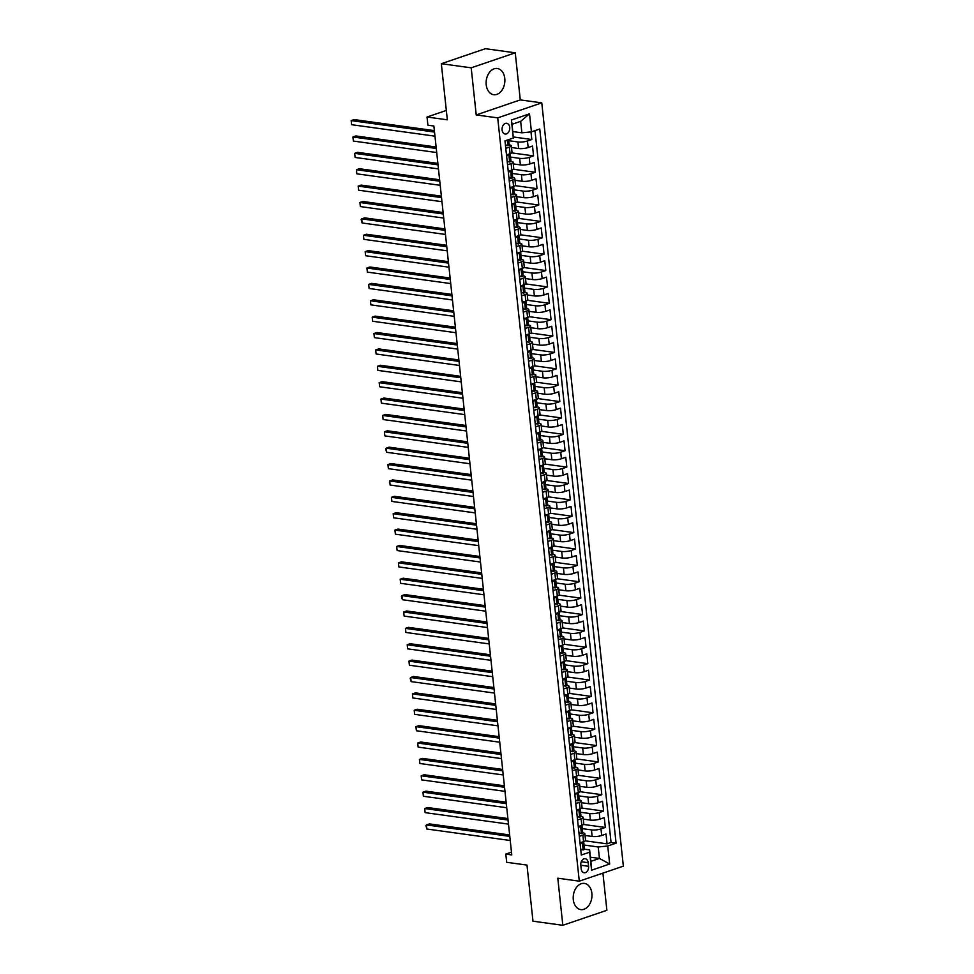 <?xml version="1.0" encoding="UTF-8"?>
<svg xmlns="http://www.w3.org/2000/svg" width="974" height="974" viewBox="0 0 974 974"><rect width="100%" height="100%" fill="white"/><g stroke="black" fill="none" stroke-linecap="round" stroke-linejoin="round"><path stroke-width="1.46" d="M486.209 84.775A13.222 9.302 97.8 0 0 493.696 94.709A13.222 9.302 97.8 0 0 504.788 78.444A13.222 9.302 97.8 0 0 497.3 68.509A13.222 9.302 97.8 0 0 486.209 84.775M573.296 899.659A13.222 9.302 97.8 0 0 580.784 909.606A13.222 9.302 97.8 0 0 591.875 893.341A13.222 9.302 97.8 0 0 584.388 883.406A13.222 9.302 97.8 0 0 573.296 899.659M502.097 129.968A5.43 3.811 97.8 0 0 505.165 134.035A5.43 3.811 97.8 0 0 509.719 127.363A5.43 3.811 97.8 0 0 506.65 123.296A5.43 3.811 97.8 0 0 502.097 129.968M515.246 52.815L485.393 48.7L441.332 63.712L471.197 67.827L476.225 114.92L497.714 117.878L541.775 102.867L520.286 99.908L515.246 52.815L471.197 67.827M497.714 117.878L579.287 881.166L623.348 866.154L541.775 102.867M579.287 881.166L557.798 878.207L562.826 925.3L606.887 910.288L602.918 873.118M562.826 925.3L532.973 921.185L526.983 865.082L506.675 862.294L505.798 854.101L511.776 854.929L433.88 126.023L427.903 125.208L427.038 117.014L447.334 119.814L441.332 63.712M585.033 835.473L592.143 836.459A6.781 1.607 -6.1 0 0 601.676 835.497L606.023 834.012L607.07 843.837L585.24 840.83M581.393 828.521L591.437 829.909A6.781 1.607 -6.1 0 0 600.982 828.935L605.329 827.462L583.487 824.454M605.329 827.462L604.27 817.636L599.923 819.11A6.781 1.607 -6.1 0 1 590.39 820.071L583.28 819.097M581.527 802.722L588.637 803.696A6.781 1.607 -6.1 0 0 598.182 802.734L602.529 801.249L603.576 811.074L581.746 808.067M579.786 786.335L586.884 787.321A6.781 1.607 -6.1 0 0 596.429 786.347L600.775 784.874L601.822 794.699L579.993 791.692M578.032 769.959L585.143 770.933A6.781 1.607 -6.1 0 0 594.676 769.971L599.022 768.486L600.069 778.323L578.239 775.316M576.279 753.584L583.389 754.558A6.781 1.607 -6.1 0 0 592.923 753.596L597.269 752.111L598.328 761.936L576.486 758.929M574.526 737.196L581.636 738.182A6.781 1.607 -6.1 0 0 591.181 737.208L595.528 735.735L596.575 745.56L574.745 742.553M572.785 720.821L579.883 721.795A6.781 1.607 -6.1 0 0 589.428 720.833L593.775 719.348L594.822 729.185L572.992 726.178M571.032 704.446L578.13 705.419A6.781 1.607 -6.1 0 0 587.675 704.458L592.022 702.972L593.069 712.798L571.239 709.79M569.279 688.058L576.389 689.044A6.781 1.607 -6.1 0 0 585.922 688.07L590.268 686.597L591.315 696.422L569.486 693.415M567.525 671.683L574.636 672.657A6.781 1.607 -6.1 0 0 584.169 671.695L588.515 670.209L589.574 680.047L567.732 677.04M565.772 655.295L572.882 656.281A6.781 1.607 -6.1 0 0 582.428 655.319L586.774 653.834L587.821 663.659L565.991 660.652M564.031 638.92L571.129 639.906A6.781 1.607 -6.1 0 0 580.674 638.932L585.021 637.459L586.068 647.284L564.238 644.277M562.278 622.544L569.388 623.518A6.781 1.607 -6.1 0 0 578.921 622.556L583.268 621.071L584.315 630.896L562.485 627.901M560.525 606.157L567.635 607.143A6.781 1.607 -6.1 0 0 577.168 606.181L581.515 604.696L582.574 614.521L560.732 611.514M558.772 589.781L565.882 590.755A6.781 1.607 -6.1 0 0 575.427 589.794L579.774 588.32L580.821 598.146L558.991 595.138M557.031 573.406L564.129 574.38A6.781 1.607 -6.1 0 0 573.674 573.418L578.02 571.933L579.067 581.758L557.238 578.751M555.277 557.018L562.375 558.005A6.781 1.607 -6.1 0 0 571.921 557.031L576.267 555.557L577.314 565.383L555.484 562.375M553.524 540.643L560.634 541.617A6.781 1.607 -6.1 0 0 570.167 540.655L574.514 539.17L575.561 549.007L553.731 546M551.771 524.268L558.881 525.242A6.781 1.607 -6.1 0 0 568.414 524.28L572.761 522.794L573.82 532.62L551.978 529.613M550.018 507.88L557.128 508.866A6.781 1.607 -6.1 0 0 566.673 507.892L571.02 506.419L572.067 516.244L550.237 513.237M548.277 491.505L555.375 492.479A6.781 1.607 -6.1 0 0 564.92 491.517L569.266 490.032L570.314 499.869L548.484 496.862M546.524 475.129L553.634 476.103A6.781 1.607 -6.1 0 0 563.167 475.142L567.513 473.656L568.56 483.481L546.731 480.474M544.77 458.742L551.881 459.728A6.781 1.607 -6.1 0 0 561.414 458.754L565.76 457.281L566.819 467.106L544.977 464.099M543.017 442.366L550.127 443.34A6.781 1.607 -6.1 0 0 559.673 442.379L564.019 440.893L565.066 450.731L543.236 447.723M541.276 425.991L548.374 426.965A6.781 1.607 -6.1 0 0 557.919 426.003L562.266 424.518L563.313 434.343L541.483 431.336M539.523 409.604L546.621 410.59A6.781 1.607 -6.1 0 0 556.166 409.616L560.513 408.143L561.56 417.968L539.73 414.961M537.77 393.228L544.88 394.202A6.781 1.607 -6.1 0 0 554.413 393.24L558.759 391.755L559.819 401.592L537.977 398.585M536.017 376.841L543.127 377.827A6.781 1.607 -6.1 0 0 552.66 376.865L557.006 375.38L558.065 385.205L536.224 382.198M534.263 360.465L541.374 361.439A6.781 1.607 -6.1 0 0 550.919 360.477L555.265 359.004L556.312 368.829L534.482 365.822M532.522 344.09L539.62 345.064A6.781 1.607 -6.1 0 0 549.166 344.102L553.512 342.617L554.559 352.442L532.729 349.435M530.769 327.702L537.879 328.688A6.781 1.607 -6.1 0 0 547.412 327.727L551.759 326.241L552.806 336.067L530.976 333.059M529.016 311.327L536.126 312.301A6.781 1.607 -6.1 0 0 545.659 311.339L550.006 309.866L551.065 319.691L529.223 316.684M527.263 294.952L534.373 295.926A6.781 1.607 -6.1 0 0 543.918 294.964L548.265 293.478L549.312 303.304L527.482 300.296M525.522 278.564L532.62 279.55A6.781 1.607 -6.1 0 0 542.165 278.576L546.511 277.103L547.558 286.928L525.729 283.921M523.769 262.189L530.867 263.163A6.781 1.607 -6.1 0 0 540.412 262.201L544.758 260.715L545.805 270.553L523.975 267.546M522.015 245.813L529.125 246.787A6.781 1.607 -6.1 0 0 538.659 245.825L543.005 244.34L544.064 254.165L522.222 251.158M520.262 229.426L527.372 230.412A6.781 1.607 -6.1 0 0 536.905 229.438L541.252 227.965L542.311 237.79L520.469 234.783M518.509 213.05L525.619 214.024A6.781 1.607 -6.1 0 0 535.164 213.062L539.511 211.577L540.558 221.415L518.728 218.407M516.768 196.675L523.866 197.649A6.781 1.607 -6.1 0 0 533.411 196.687L537.758 195.202L538.805 205.027L516.975 202.02M515.015 180.287L522.125 181.274A6.781 1.607 -6.1 0 0 531.658 180.3L536.004 178.826L537.051 188.652L515.222 185.644M513.261 163.912L520.372 164.886A6.781 1.607 -6.1 0 0 529.905 163.924L534.251 162.439L535.31 172.276L513.468 169.269M511.508 147.524L518.618 148.511A6.781 1.607 -6.1 0 0 528.164 147.549L532.51 146.063L533.557 155.889L511.727 152.881M505.786 148.377L509.353 147.159A6.781 1.607 173.9 0 0 511.326 145.783A6.781 1.607 173.9 0 0 509.341 144.882L509.183 144.858M507.539 164.752L511.107 163.535A6.781 1.607 173.9 0 0 513.079 162.159A6.781 1.607 173.9 0 0 511.094 161.258L510.936 161.234M509.292 181.127L512.86 179.922A6.781 1.607 173.9 0 0 514.832 178.534A6.781 1.607 173.9 0 0 512.848 177.633L512.689 177.621M511.046 197.515L514.613 196.298A6.781 1.607 173.9 0 0 516.573 194.922A6.781 1.607 173.9 0 0 514.601 194.021L514.442 193.996M512.799 213.89L516.366 212.673A6.781 1.607 173.9 0 0 518.326 211.297A6.781 1.607 173.9 0 0 516.342 210.396L516.196 210.372M514.54 230.278L518.107 229.06A6.781 1.607 173.9 0 0 520.079 227.685A6.781 1.607 173.9 0 0 518.095 226.772L517.937 226.759M516.293 246.653L519.86 245.436A6.781 1.607 173.9 0 0 521.833 244.06A6.781 1.607 173.9 0 0 519.848 243.159L519.69 243.135M518.046 263.029L521.614 261.811A6.781 1.607 173.9 0 0 523.574 260.435A6.781 1.607 173.9 0 0 521.601 259.534L521.443 259.51M519.799 279.416L523.367 278.199A6.781 1.607 173.9 0 0 525.327 276.823A6.781 1.607 173.9 0 0 523.355 275.91L523.196 275.898M521.54 295.792L525.108 294.574A6.781 1.607 173.9 0 0 527.08 293.198A6.781 1.607 173.9 0 0 525.096 292.297L524.937 292.273M523.294 312.167L526.861 310.962A6.781 1.607 173.9 0 0 528.833 309.574A6.781 1.607 173.9 0 0 526.849 308.673L526.691 308.648M525.047 328.555L528.614 327.337A6.781 1.607 173.9 0 0 530.587 325.961A6.781 1.607 173.9 0 0 528.602 325.06L528.444 325.036M526.8 344.93L530.367 343.712A6.781 1.607 173.9 0 0 532.328 342.337A6.781 1.607 173.9 0 0 530.355 341.436L530.197 341.411M528.553 361.305L532.121 360.1A6.781 1.607 173.9 0 0 534.081 358.712A6.781 1.607 173.9 0 0 532.096 357.811L531.95 357.787M530.294 377.693L533.862 376.475A6.781 1.607 173.9 0 0 535.834 375.1A6.781 1.607 173.9 0 0 533.849 374.199L533.691 374.174M532.048 394.068L535.615 392.851A6.781 1.607 173.9 0 0 537.587 391.475A6.781 1.607 173.9 0 0 535.603 390.574L535.444 390.55M533.801 410.444L537.368 409.238A6.781 1.607 173.9 0 0 539.328 407.85A6.781 1.607 173.9 0 0 537.356 406.949L537.198 406.937M535.554 426.831L539.121 425.614A6.781 1.607 173.9 0 0 541.081 424.238A6.781 1.607 173.9 0 0 539.109 423.337L538.951 423.313M537.295 443.207L540.862 441.989A6.781 1.607 173.9 0 0 542.835 440.613A6.781 1.607 173.9 0 0 540.85 439.712L540.692 439.688M539.048 459.594L542.615 458.377A6.781 1.607 173.9 0 0 544.588 456.989A6.781 1.607 173.9 0 0 542.603 456.088L542.445 456.076M540.801 475.969L544.369 474.752A6.781 1.607 173.9 0 0 546.341 473.376A6.781 1.607 173.9 0 0 544.356 472.475L544.198 472.451M542.555 492.345L546.122 491.127A6.781 1.607 173.9 0 0 548.082 489.752A6.781 1.607 173.9 0 0 546.11 488.851L545.951 488.826M544.308 508.732L547.875 507.515A6.781 1.607 173.9 0 0 549.835 506.139A6.781 1.607 173.9 0 0 547.851 505.226L547.705 505.214M546.049 525.108L549.616 523.89A6.781 1.607 173.9 0 0 551.588 522.514A6.781 1.607 173.9 0 0 549.604 521.614L549.446 521.589M547.802 541.483L551.369 540.266A6.781 1.607 173.9 0 0 553.342 538.89A6.781 1.607 173.9 0 0 551.357 537.989L551.199 537.965M549.555 557.871L553.122 556.653A6.781 1.607 173.9 0 0 555.083 555.277A6.781 1.607 173.9 0 0 553.11 554.376L552.952 554.352M551.308 574.246L554.876 573.029A6.781 1.607 173.9 0 0 556.836 571.653A6.781 1.607 173.9 0 0 554.863 570.752L554.705 570.727M553.049 590.621L556.617 589.416A6.781 1.607 173.9 0 0 558.589 588.028A6.781 1.607 173.9 0 0 556.604 587.127L556.446 587.103M554.803 607.009L558.37 605.791A6.781 1.607 173.9 0 0 560.342 604.416A6.781 1.607 173.9 0 0 558.358 603.515L558.199 603.49M556.556 623.384L560.123 622.167A6.781 1.607 173.9 0 0 562.095 620.791A6.781 1.607 173.9 0 0 560.111 619.89L559.953 619.866M558.309 639.76L561.876 638.554A6.781 1.607 173.9 0 0 563.836 637.166A6.781 1.607 173.9 0 0 561.864 636.266L561.706 636.253M560.062 656.147L563.629 654.93A6.781 1.607 173.9 0 0 565.59 653.554A6.781 1.607 173.9 0 0 563.605 652.653L563.459 652.629M561.803 672.523L565.37 671.305A6.781 1.607 173.9 0 0 567.343 669.929A6.781 1.607 173.9 0 0 565.358 669.028L565.2 669.004M563.556 688.91L567.124 687.693A6.781 1.607 173.9 0 0 569.096 686.305A6.781 1.607 173.9 0 0 567.111 685.404L566.953 685.392M565.31 705.286L568.877 704.068A6.781 1.607 173.9 0 0 570.837 702.692A6.781 1.607 173.9 0 0 568.865 701.791L568.706 701.767M567.063 721.661L570.63 720.443A6.781 1.607 173.9 0 0 572.59 719.068A6.781 1.607 173.9 0 0 570.618 718.167L570.46 718.142M568.804 738.049L572.371 736.831A6.781 1.607 173.9 0 0 574.343 735.455A6.781 1.607 173.9 0 0 572.359 734.542L572.201 734.53M570.557 754.424L574.124 753.206A6.781 1.607 173.9 0 0 576.097 751.831A6.781 1.607 173.9 0 0 574.112 750.93L573.954 750.905M572.31 770.799L575.878 769.582A6.781 1.607 173.9 0 0 577.85 768.206A6.781 1.607 173.9 0 0 575.865 767.305L575.707 767.281M574.063 787.187L577.631 785.969A6.781 1.607 173.9 0 0 579.591 784.594A6.781 1.607 173.9 0 0 577.619 783.693L577.46 783.668M575.817 803.562L579.384 802.345A6.781 1.607 173.9 0 0 581.344 800.969A6.781 1.607 173.9 0 0 579.36 800.068L579.213 800.044M577.558 819.938L581.125 818.732A6.781 1.607 173.9 0 0 583.097 817.344A6.781 1.607 173.9 0 0 581.113 816.443L580.954 816.419M588.564 866.3L588.174 862.696A5.26 3.701 97.8 0 0 585.204 858.739A5.26 3.701 97.8 0 0 580.796 865.204L581.174 868.808A5.26 3.701 97.8 0 0 584.157 872.765A5.26 3.701 97.8 0 0 588.564 866.3L580.796 865.229M512.86 131.575L521.881 132.817L520.664 121.348L512.081 124.27L513.322 138.016L504.982 140.865L581.308 855.014L589.647 852.177L589.635 849.9L584.461 849.182M513.322 138.016L511.399 120.009L529.503 113.836L531.427 131.855L539.754 129.018L616.079 843.167L607.739 846.004L609.675 864.023L591.571 870.196L589.647 852.177M507.868 140.573L517.924 141.96L518.618 148.511M509.621 156.948L519.666 158.336L520.372 164.886M511.374 173.335L521.419 174.711L522.125 181.274M513.115 189.711L523.172 191.099L523.866 197.649M514.869 206.086L524.925 207.474L525.619 214.024M516.622 222.474L526.666 223.85L527.372 230.412M518.375 238.849L528.419 240.237L529.125 246.787M520.116 255.237L530.173 256.612L530.867 263.163M521.869 271.612L531.926 273L532.62 279.55M523.622 287.987L533.679 289.375L534.373 295.926M525.376 304.375L535.42 305.751L536.126 312.301M527.129 320.75L537.173 322.138L537.879 328.688M528.87 337.126L538.926 338.514L539.62 345.064M530.623 353.513L540.68 354.889L541.374 361.439M532.376 369.889L542.421 371.277L543.127 377.827M534.129 386.264L544.174 387.652L544.88 394.202M535.87 402.652L545.927 404.027L546.621 410.59M537.624 419.027L547.68 420.415L548.374 426.965M539.377 435.402L549.433 436.79L550.127 443.34M541.13 451.79L551.174 453.166L551.881 459.728M542.883 468.165L552.928 469.553L553.634 476.103M544.624 484.541L554.681 485.929L555.375 492.479M546.377 500.928L556.434 502.316L557.128 508.866M548.131 517.304L558.175 518.692L558.881 525.242M549.884 533.691L559.928 535.067L560.634 541.617M551.625 550.067L561.681 551.454L562.375 558.005M553.378 566.442L563.435 567.83L564.129 574.38M555.131 582.829L565.188 584.205L565.882 590.755M556.885 599.205L566.929 600.593L567.635 607.143M558.638 615.58L568.682 616.968L569.388 623.518M560.379 631.968L570.435 633.344L571.129 639.906M562.132 648.343L572.188 649.731L572.882 656.281M563.885 664.718L573.929 666.106L574.636 672.657M565.638 681.106L575.683 682.482L576.389 689.044M567.379 697.481L577.436 698.869L578.13 705.419M569.133 713.857L579.189 715.245L579.883 721.795M570.886 730.244L580.942 731.632L581.636 738.182M572.639 746.62L582.683 748.008L583.389 754.558M574.392 763.007L584.437 764.383L585.143 770.933M576.133 779.383L586.19 780.771L586.884 787.321M577.886 795.758L587.943 797.146L588.637 803.696M579.64 812.146L589.684 813.521L590.39 820.071M579.311 836.325L582.878 835.108A6.781 1.607 -6.1 0 0 584.85 833.732A6.781 1.607 -6.1 0 0 582.866 832.831L582.708 832.807M607.07 843.837L611.063 842.473L534.994 130.638M517.924 141.96A6.781 1.607 173.9 0 0 527.458 140.987L531.804 139.513L530.988 131.904M533.557 155.889L529.211 157.374A6.781 1.607 173.9 0 1 519.666 158.336M535.31 172.276L530.964 173.749A6.781 1.607 173.9 0 1 521.419 174.711M537.051 188.652L532.705 190.137A6.781 1.607 173.9 0 1 523.172 191.099M538.805 205.027L534.458 206.512A6.781 1.607 173.9 0 1 524.925 207.474M540.558 221.415L536.211 222.888A6.781 1.607 173.9 0 1 526.666 223.85M542.311 237.79L537.965 239.275A6.781 1.607 173.9 0 1 528.419 240.237M544.064 254.165L539.718 255.651A6.781 1.607 173.9 0 1 530.173 256.612M545.805 270.553L541.459 272.026A6.781 1.607 173.9 0 1 531.926 273M547.558 286.928L543.212 288.414A6.781 1.607 173.9 0 1 533.679 289.375M549.312 303.304L544.965 304.789A6.781 1.607 173.9 0 1 535.42 305.751M551.065 319.691L546.718 321.164A6.781 1.607 173.9 0 1 537.173 322.138M552.806 336.067L548.459 337.552A6.781 1.607 173.9 0 1 538.926 338.514M554.559 352.442L550.213 353.927A6.781 1.607 173.9 0 1 540.68 354.889M556.312 368.829L551.966 370.303A6.781 1.607 173.9 0 1 542.421 371.277M558.065 385.205L553.719 386.69A6.781 1.607 173.9 0 1 544.174 387.652M559.819 401.592L555.472 403.066A6.781 1.607 173.9 0 1 545.927 404.027M561.56 417.968L557.213 419.441A6.781 1.607 173.9 0 1 547.68 420.415M563.313 434.343L558.966 435.828A6.781 1.607 173.9 0 1 549.433 436.79M565.066 450.731L560.72 452.204A6.781 1.607 173.9 0 1 551.174 453.166M566.819 467.106L562.473 468.591A6.781 1.607 173.9 0 1 552.928 469.553M568.56 483.481L564.214 484.967A6.781 1.607 173.9 0 1 554.681 485.929M570.314 499.869L565.967 501.342A6.781 1.607 173.9 0 1 556.434 502.316M572.067 516.244L567.72 517.73A6.781 1.607 173.9 0 1 558.175 518.692M573.82 532.62L569.473 534.105A6.781 1.607 173.9 0 1 559.928 535.067M575.561 549.007L571.227 550.48A6.781 1.607 173.9 0 1 561.681 551.454M577.314 565.383L572.968 566.868A6.781 1.607 173.9 0 1 563.435 567.83M579.067 581.758L574.721 583.243A6.781 1.607 173.9 0 1 565.188 584.205M580.821 598.146L576.474 599.619A6.781 1.607 173.9 0 1 566.929 600.593M582.574 614.521L578.227 616.006A6.781 1.607 173.9 0 1 568.682 616.968M584.315 630.896L579.968 632.382A6.781 1.607 173.9 0 1 570.435 633.344M586.068 647.284L581.721 648.757A6.781 1.607 173.9 0 1 572.188 649.731M587.821 663.659L583.475 665.145A6.781 1.607 173.9 0 1 573.929 666.106M589.574 680.047L585.228 681.52A6.781 1.607 173.9 0 1 575.683 682.482M591.315 696.422L586.981 697.908A6.781 1.607 173.9 0 1 577.436 698.869M593.069 712.798L588.722 714.283A6.781 1.607 173.9 0 1 579.189 715.245M594.822 729.185L590.475 730.658A6.781 1.607 173.9 0 1 580.942 731.632M596.575 745.56L592.229 747.046A6.781 1.607 173.9 0 1 582.683 748.008M598.328 761.936L593.982 763.421A6.781 1.607 173.9 0 1 584.437 764.383M600.069 778.323L595.723 779.797A6.781 1.607 173.9 0 1 586.19 780.771M601.822 794.699L597.476 796.184A6.781 1.607 173.9 0 1 587.943 797.146M603.576 811.074L599.229 812.559A6.781 1.607 173.9 0 1 589.684 813.521M580.017 842.875L583.584 841.658A6.781 1.607 -6.1 0 0 585.544 840.282L584.85 833.732M578.264 826.5L581.831 825.282A6.781 1.607 -6.1 0 0 583.791 823.894L583.097 817.344M576.511 810.112L580.078 808.895A6.781 1.607 -6.1 0 0 582.05 807.519L581.344 800.969M574.757 793.737L578.325 792.519A6.781 1.607 -6.1 0 0 580.297 791.144L579.591 784.594M573.004 777.349L576.571 776.144A6.781 1.607 -6.1 0 0 578.544 774.756L577.85 768.206M571.263 760.974L574.83 759.757A6.781 1.607 -6.1 0 0 576.791 758.381L576.097 751.831M569.51 744.599L573.077 743.381A6.781 1.607 -6.1 0 0 575.037 742.005L574.343 735.455M567.757 728.211L571.324 727.006A6.781 1.607 -6.1 0 0 573.296 725.618L572.59 719.068M566.004 711.836L569.571 710.618A6.781 1.607 -6.1 0 0 571.543 709.242L570.837 702.692M564.263 695.46L567.83 694.243A6.781 1.607 -6.1 0 0 569.79 692.867L569.096 686.305M562.509 679.073L566.077 677.855A6.781 1.607 -6.1 0 0 568.037 676.48L567.343 669.929M560.756 662.697L564.323 661.48A6.781 1.607 -6.1 0 0 566.296 660.104L565.59 653.554M559.003 646.322L562.57 645.105A6.781 1.607 -6.1 0 0 564.543 643.729L563.836 637.166M557.25 629.934L560.817 628.717A6.781 1.607 -6.1 0 0 562.789 627.341L562.095 620.791M555.509 613.559L559.076 612.342A6.781 1.607 -6.1 0 0 561.036 610.966L560.342 604.416M553.756 597.184L557.323 595.966A6.781 1.607 -6.1 0 0 559.283 594.578L558.589 588.028M552.002 580.796L555.57 579.579A6.781 1.607 -6.1 0 0 557.542 578.203L556.836 571.653M550.249 564.421L553.816 563.203A6.781 1.607 -6.1 0 0 555.789 561.828L555.083 555.277M548.508 548.033L552.075 546.828A6.781 1.607 -6.1 0 0 554.036 545.44L553.342 538.89M546.755 531.658L550.322 530.44A6.781 1.607 -6.1 0 0 552.282 529.065L551.588 522.514M545.002 515.283L548.569 514.065A6.781 1.607 -6.1 0 0 550.541 512.689L549.835 506.139M543.249 498.895L546.816 497.69A6.781 1.607 -6.1 0 0 548.788 496.302L548.082 489.752M541.495 482.52L545.075 481.302A6.781 1.607 -6.1 0 0 547.035 479.926L546.341 473.376M539.754 466.144L543.322 464.927A6.781 1.607 -6.1 0 0 545.282 463.551L544.588 456.989M538.001 449.757L541.568 448.551A6.781 1.607 -6.1 0 0 543.529 447.163L542.835 440.613M536.248 433.381L539.815 432.164A6.781 1.607 -6.1 0 0 541.788 430.788L541.081 424.238M534.495 417.006L538.062 415.788A6.781 1.607 -6.1 0 0 540.034 414.413L539.328 407.85M532.754 400.618L536.321 399.401A6.781 1.607 -6.1 0 0 538.281 398.025L537.587 391.475M531 384.243L534.568 383.026A6.781 1.607 -6.1 0 0 536.528 381.65L535.834 375.1M529.247 367.868L532.815 366.65A6.781 1.607 -6.1 0 0 534.787 365.274L534.081 358.712M527.494 351.48L531.061 350.263A6.781 1.607 -6.1 0 0 533.034 348.887L532.328 342.337M525.741 335.105L529.32 333.887A6.781 1.607 -6.1 0 0 531.28 332.511L530.587 325.961M524 318.717L527.567 317.512A6.781 1.607 -6.1 0 0 529.527 316.124L528.833 309.574M522.247 302.342L525.814 301.124A6.781 1.607 -6.1 0 0 527.774 299.748L527.08 293.198M520.493 285.966L524.061 284.749A6.781 1.607 -6.1 0 0 526.033 283.373L525.327 276.823M518.74 269.579L522.308 268.374A6.781 1.607 -6.1 0 0 524.28 266.986L523.574 260.435M516.999 253.203L520.566 251.986A6.781 1.607 -6.1 0 0 522.527 250.61L521.833 244.06M515.246 236.828L518.813 235.611A6.781 1.607 -6.1 0 0 520.773 234.235L520.079 227.685M513.493 220.441L517.06 219.235A6.781 1.607 -6.1 0 0 519.032 217.847L518.326 211.297M511.74 204.065L515.307 202.848A6.781 1.607 -6.1 0 0 517.279 201.472L516.573 194.922M509.999 187.69L513.566 186.472A6.781 1.607 -6.1 0 0 515.526 185.097L514.832 178.534M508.245 171.302L511.813 170.085A6.781 1.607 -6.1 0 0 513.773 168.709L513.079 162.159M506.492 154.927L510.059 153.709A6.781 1.607 -6.1 0 0 512.032 152.334L511.326 145.783M589.635 849.9L590.853 861.357L599.436 858.435L598.206 846.978L607.739 846.004M590.414 857.193L599.436 858.435L609.675 864.023M583.134 844.896L598.206 846.978M446.336 110.439L427.038 117.014M511.484 852.165L505.798 854.101M611.063 842.473L616.079 843.167M531.804 139.513L513.322 136.969M531.427 131.855L521.881 132.817M590.853 861.357L591.571 870.196M511.399 120.009L512.081 124.27M529.503 113.836L520.664 121.348M476.225 114.92L520.286 99.908M580.687 849.145L583.219 849.973A4.493 1.059 -6.1 0 0 584.473 849.084L584.132 845.968A4.493 1.059 -6.1 0 0 583.913 845.676L583.036 845.14M583.219 849.973L580.711 849.45M581.965 842.206L580.151 844.215M509.646 834.949L429.424 823.907L426.454 824.917L509.792 836.398M426.892 829.02L425.918 825.635L426.454 824.917L426.892 829.02L510.23 840.501M583.669 841.621L583.925 844.008A4.493 1.059 173.9 0 1 583.426 844.568L583.633 846.54A4.493 1.059 -6.1 0 0 584.132 845.968M578.933 832.77L581.478 833.598A4.493 1.059 -6.1 0 0 582.72 832.697L582.391 829.592A4.493 1.059 -6.1 0 0 582.16 829.3L581.283 828.764M581.478 833.598L578.97 833.074M580.224 825.83L578.41 827.839M507.892 818.574L427.671 807.531L424.701 808.542L508.051 820.023M425.139 812.633L424.701 808.542L425.139 812.633L508.477 824.114M581.916 825.246L582.172 827.62A4.493 1.059 173.9 0 1 581.673 828.192L581.892 830.152A4.493 1.059 -6.1 0 0 582.391 829.592M577.18 816.395L579.725 817.21A4.493 1.059 -6.1 0 0 580.967 816.322L580.638 813.205A4.493 1.059 -6.1 0 0 580.407 812.925L579.53 812.377M579.725 817.21L577.217 816.687M578.471 809.443L576.657 811.464M506.139 802.199L425.93 791.144L422.947 792.166L506.297 803.647M423.386 796.257L422.947 792.166L423.386 796.257L506.736 807.738M580.175 808.87L580.431 811.245A4.493 1.059 173.9 0 1 579.932 811.817L580.139 813.777A4.493 1.059 -6.1 0 0 580.638 813.205M575.427 800.007L577.972 800.835A4.493 1.059 -6.1 0 0 579.213 799.946L578.885 796.829A4.493 1.059 -6.1 0 0 578.653 796.537L577.789 796.001M577.972 800.835L575.464 800.311M576.718 793.067L574.904 795.076M504.386 785.811L424.177 774.768L421.194 775.779L504.544 787.26M421.632 779.882L421.194 775.779L421.632 779.882L504.982 791.351M578.422 792.483L578.678 794.869A4.493 1.059 173.9 0 1 578.179 795.429L578.386 797.402A4.493 1.059 -6.1 0 0 578.885 796.829M573.686 783.632L576.218 784.46A4.493 1.059 -6.1 0 0 577.472 783.559L577.132 780.454A4.493 1.059 -6.1 0 0 576.912 780.162L576.036 779.626M576.218 784.46L573.71 783.936M574.964 776.692L573.15 778.701M502.645 769.436L422.424 758.393L419.441 759.403L502.791 770.884M419.879 763.494L419.441 759.403L419.879 763.494L503.229 774.975M576.669 776.108L576.925 778.482A4.493 1.059 173.9 0 1 576.425 779.054L576.632 781.014A4.493 1.059 -6.1 0 0 577.132 780.454M571.933 767.256L574.477 768.072A4.493 1.059 -6.1 0 0 575.719 767.183L575.378 764.066A4.493 1.059 -6.1 0 0 575.159 763.786L574.283 763.239M574.477 768.072L571.957 767.549M573.211 760.304L571.409 762.325M500.892 753.06L420.671 742.005L417.7 743.028L501.038 754.497M418.138 747.119L417.7 743.028L418.138 747.119L501.476 758.6M574.916 759.732L575.171 762.106A4.493 1.059 173.9 0 1 574.672 762.666L574.891 764.639A4.493 1.059 -6.1 0 0 575.378 764.066M570.18 750.869L572.724 751.697A4.493 1.059 -6.1 0 0 573.966 750.808L573.637 747.691A4.493 1.059 -6.1 0 0 573.406 747.399L572.529 746.863M572.724 751.697L570.216 751.173M571.47 743.929L569.656 745.938M499.138 736.673L418.917 725.63L415.947 726.641L499.297 738.122M416.385 730.744L415.947 726.641L416.385 730.744L499.735 742.212M573.175 743.345L573.418 745.719A4.493 1.059 173.9 0 1 572.931 746.291L573.138 748.263A4.493 1.059 -6.1 0 0 573.637 747.691M568.426 734.493L570.971 735.309A4.493 1.059 -6.1 0 0 572.213 734.42L571.884 731.316A4.493 1.059 -6.1 0 0 571.653 731.024L570.776 730.476M570.971 735.309L568.463 734.786M569.717 727.554L567.903 729.563M497.385 720.297L417.176 709.255L414.193 710.265L497.544 721.746M414.632 714.356L414.193 710.265L414.632 714.356L497.982 725.837M571.421 726.969L571.677 729.343A4.493 1.059 173.9 0 1 571.178 729.916L571.385 731.876A4.493 1.059 -6.1 0 0 571.884 731.316M566.673 718.118L569.218 718.934A4.493 1.059 -6.1 0 0 570.46 718.045L570.131 714.928A4.493 1.059 -6.1 0 0 569.9 714.648L569.035 714.1M569.218 718.934L566.71 718.41M567.964 711.166L566.15 713.187M495.632 703.922L415.423 692.867L412.44 693.89L495.79 705.359M412.879 697.981L412.44 693.89L412.879 697.981L496.229 709.462M569.668 710.594L569.924 712.968A4.493 1.059 173.9 0 1 569.425 713.528L569.632 715.5A4.493 1.059 -6.1 0 0 570.131 714.928M564.932 701.73L567.465 702.558A4.493 1.059 -6.1 0 0 568.719 701.657L568.378 698.553A4.493 1.059 -6.1 0 0 568.159 698.261L567.282 697.725M567.465 702.558L564.957 702.035M566.211 694.791L564.396 696.8M493.891 687.534L413.67 676.492L410.699 677.502L494.037 688.983M411.138 681.605L410.164 678.221L410.699 677.502L411.138 681.605L494.475 693.074M567.915 694.206L568.171 696.58A4.493 1.059 173.9 0 1 567.672 697.153L567.879 699.113A4.493 1.059 -6.1 0 0 568.378 698.553M563.179 685.355L565.724 686.171A4.493 1.059 -6.1 0 0 566.965 685.282L566.637 682.165A4.493 1.059 -6.1 0 0 566.405 681.885L565.529 681.337M565.724 686.171L563.216 685.647M564.47 678.415L562.655 680.424M492.138 671.159L411.917 660.116L408.946 661.127L492.296 672.608M409.384 665.218L408.946 661.127L409.384 665.218L492.722 676.699M566.162 677.831L566.418 680.205A4.493 1.059 173.9 0 1 565.918 680.777L566.138 682.737A4.493 1.059 -6.1 0 0 566.637 682.165M561.426 668.98L563.97 669.795A4.493 1.059 -6.1 0 0 565.212 668.907L564.883 665.79A4.493 1.059 -6.1 0 0 564.652 665.498L563.776 664.962M563.97 669.795L561.462 669.272M562.716 662.028L560.902 664.037M490.385 654.784L410.176 643.729L407.193 644.751L490.543 656.22M407.631 648.842L407.193 644.751L407.631 648.842L490.981 660.323M564.421 661.443L564.677 663.83A4.493 1.059 173.9 0 1 564.177 664.39L564.384 666.362A4.493 1.059 -6.1 0 0 564.883 665.79M559.673 652.592L562.217 653.42A4.493 1.059 -6.1 0 0 563.459 652.519L563.13 649.414A4.493 1.059 -6.1 0 0 562.899 649.122L562.035 648.587M562.217 653.42L559.709 652.897M560.963 645.652L559.149 647.661M488.631 638.396L408.423 627.353L405.44 628.364L488.79 639.845M405.878 632.467L405.44 628.364L405.878 632.467L489.228 643.936M562.668 645.068L562.923 647.442A4.493 1.059 173.9 0 1 562.424 648.014L562.631 649.975A4.493 1.059 -6.1 0 0 563.13 649.414M557.932 636.217L560.464 637.033A4.493 1.059 -6.1 0 0 561.718 636.144L561.377 633.027A4.493 1.059 -6.1 0 0 561.158 632.747L560.281 632.199M560.464 637.033L557.956 636.509M559.21 629.265L557.396 631.286M486.89 622.021L406.669 610.978L403.686 611.989L487.037 623.47M404.125 616.079L403.686 611.989L404.125 616.079L487.475 627.56M560.914 628.693L561.17 631.067A4.493 1.059 173.9 0 1 560.671 631.639L560.878 633.599A4.493 1.059 -6.1 0 0 561.377 633.027M556.178 619.829L558.723 620.657A4.493 1.059 -6.1 0 0 559.965 619.768L559.624 616.652A4.493 1.059 -6.1 0 0 559.405 616.359L558.528 615.824M558.723 620.657L556.203 620.134M557.457 612.889L555.655 614.898M485.137 605.645L404.916 594.59L401.945 595.601L485.283 607.082M402.384 599.704L401.41 596.319L401.945 595.601L402.384 599.704L485.722 611.185M559.161 612.305L559.417 614.691A4.493 1.059 173.9 0 1 558.918 615.251L559.137 617.224A4.493 1.059 -6.1 0 0 559.624 616.652M554.425 603.454L556.97 604.282A4.493 1.059 -6.1 0 0 558.212 603.381L557.883 600.276A4.493 1.059 -6.1 0 0 557.652 599.984L556.775 599.448M556.97 604.282L554.462 603.758M555.716 596.514L553.902 598.523M483.384 589.258L403.163 578.215L400.192 579.226L483.542 590.707M400.631 583.316L400.192 579.226L400.631 583.316L483.981 594.797M557.42 595.93L557.664 598.304A4.493 1.059 173.9 0 1 557.177 598.876L557.384 600.836A4.493 1.059 -6.1 0 0 557.883 600.276M552.672 587.078L555.217 587.894A4.493 1.059 -6.1 0 0 556.458 587.005L556.13 583.889A4.493 1.059 -6.1 0 0 555.898 583.609L555.022 583.061M555.217 587.894L552.708 587.371M553.962 580.127L552.148 582.148M481.631 572.882L401.422 561.828L398.439 562.85L481.789 574.331M398.877 566.941L398.439 562.85L398.877 566.941L482.227 578.422M555.667 579.554L555.923 581.928A4.493 1.059 173.9 0 1 555.423 582.501L555.63 584.461A4.493 1.059 -6.1 0 0 556.13 583.889M550.919 570.691L553.463 571.519A4.493 1.059 -6.1 0 0 554.705 570.63L554.376 567.513A4.493 1.059 -6.1 0 0 554.157 567.221L553.281 566.685M553.463 571.519L550.955 570.995M552.209 563.751L550.395 565.76M479.878 556.495L399.669 545.452L396.686 546.463L480.036 557.944M397.124 550.566L396.686 546.463L397.124 550.566L480.474 562.047M553.914 563.167L554.169 565.553A4.493 1.059 173.9 0 1 553.67 566.113L553.877 568.086A4.493 1.059 -6.1 0 0 554.376 567.513M549.178 554.316L551.71 555.143A4.493 1.059 -6.1 0 0 552.964 554.243L552.623 551.138A4.493 1.059 -6.1 0 0 552.404 550.846L551.528 550.31M551.71 555.143L549.202 554.62M550.456 547.376L548.642 549.385M478.137 540.12L397.916 529.077L394.945 530.087L478.283 541.568M395.383 534.178L394.945 530.087L395.383 534.178L478.721 545.659M552.161 546.791L552.416 549.166A4.493 1.059 173.9 0 1 551.917 549.738L552.124 551.698A4.493 1.059 -6.1 0 0 552.623 551.138M547.425 537.94L549.969 538.756A4.493 1.059 -6.1 0 0 551.211 537.867L550.882 534.75A4.493 1.059 -6.1 0 0 550.651 534.47L549.774 533.922M549.969 538.756L547.461 538.232M548.715 530.988L546.901 533.009M476.383 523.744L396.162 512.689L393.192 513.712L476.542 525.181M393.63 517.803L393.192 513.712L393.63 517.803L476.968 529.284M550.407 530.416L550.663 532.79A4.493 1.059 173.9 0 1 550.164 533.35L550.383 535.323A4.493 1.059 -6.1 0 0 550.882 534.75M545.671 521.553L548.216 522.381A4.493 1.059 -6.1 0 0 549.458 521.492L549.129 518.375A4.493 1.059 -6.1 0 0 548.898 518.083L548.021 517.547M548.216 522.381L545.708 521.857M546.962 514.613L545.148 516.622M474.63 507.357L394.421 496.314L391.438 497.324L474.788 508.805M391.877 501.427L391.438 497.324L391.877 501.427L475.227 512.896M548.666 514.029L548.922 516.403A4.493 1.059 173.9 0 1 548.423 516.975L548.63 518.947A4.493 1.059 -6.1 0 0 549.129 518.375M543.918 505.177L546.463 506.005A4.493 1.059 -6.1 0 0 547.705 505.104L547.376 502A4.493 1.059 -6.1 0 0 547.144 501.707L546.28 501.172M546.463 506.005L543.955 505.469M545.209 498.238L543.395 500.246M472.877 490.981L392.668 479.938L389.685 480.949L473.035 492.43M390.124 485.04L389.685 480.949L390.124 485.04L473.474 496.521M546.913 497.653L547.169 500.027A4.493 1.059 173.9 0 1 546.67 500.599L546.877 502.56A4.493 1.059 -6.1 0 0 547.376 502M542.177 488.802L544.709 489.618A4.493 1.059 -6.1 0 0 545.964 488.729L545.623 485.612A4.493 1.059 -6.1 0 0 545.403 485.332L544.527 484.784M544.709 489.618L542.201 489.094M543.455 481.85L541.641 483.871M471.136 474.606L390.915 463.551L387.944 464.574L471.282 476.043M388.37 468.664L387.944 464.574L388.37 468.664L471.72 480.145M545.16 481.278L545.416 483.652A4.493 1.059 173.9 0 1 544.916 484.212L545.123 486.184A4.493 1.059 -6.1 0 0 545.623 485.612M540.424 472.414L542.968 473.242A4.493 1.059 -6.1 0 0 544.21 472.341L543.869 469.237A4.493 1.059 -6.1 0 0 543.65 468.944L542.774 468.409M542.968 473.242L540.448 472.719M541.702 465.475L539.9 467.483M469.383 458.218L389.162 447.176L386.191 448.186L469.529 459.667M386.629 452.289L385.655 448.904L386.191 448.186L386.629 452.289L469.967 463.758M543.407 464.89L543.662 467.264A4.493 1.059 173.9 0 1 543.163 467.837L543.382 469.809A4.493 1.059 -6.1 0 0 543.869 469.237M538.671 456.039L541.215 456.855A4.493 1.059 -6.1 0 0 542.457 455.966L542.128 452.849A4.493 1.059 -6.1 0 0 541.897 452.569L541.02 452.021M541.215 456.855L538.707 456.331M539.961 449.099L538.147 451.108M467.63 441.843L387.409 430.8L384.438 431.811L467.788 443.292M384.876 435.902L384.438 431.811L384.876 435.902L468.226 447.383M541.666 448.515L541.909 450.889A4.493 1.059 173.9 0 1 541.422 451.461L541.629 453.421A4.493 1.059 -6.1 0 0 542.128 452.849M536.918 439.664L539.462 440.479A4.493 1.059 -6.1 0 0 540.704 439.591L540.375 436.474A4.493 1.059 -6.1 0 0 540.144 436.194L539.267 435.646M539.462 440.479L536.954 439.956M538.208 432.712L536.394 434.721M465.876 425.468L385.667 414.413L382.685 415.435L466.035 426.904M383.123 419.526L382.685 415.435L383.123 419.526L466.473 431.007M539.913 432.139L540.168 434.514A4.493 1.059 173.9 0 1 539.669 435.074L539.876 437.046A4.493 1.059 -6.1 0 0 540.375 436.474M535.164 423.276L537.709 424.104A4.493 1.059 -6.1 0 0 538.951 423.203L538.622 420.098A4.493 1.059 -6.1 0 0 538.403 419.806L537.526 419.27M537.709 424.104L535.201 423.58M536.455 416.336L534.641 418.345M464.123 409.08L383.914 398.037L380.931 399.048L464.281 410.529M381.37 403.151L380.931 399.048L381.37 403.151L464.72 414.62M538.159 415.752L538.415 418.126A4.493 1.059 173.9 0 1 537.916 418.698L538.123 420.658A4.493 1.059 -6.1 0 0 538.622 420.098M533.423 406.901L535.968 407.716A4.493 1.059 -6.1 0 0 537.21 406.828L536.869 403.711A4.493 1.059 -6.1 0 0 536.65 403.431L535.773 402.883M535.968 407.716L533.448 407.193M534.702 399.961L532.888 401.97M462.382 392.705L382.161 381.662L379.19 382.672L462.528 394.153M379.629 386.763L379.19 382.672L379.629 386.763L462.967 398.244M536.406 399.377L536.662 401.751A4.493 1.059 173.9 0 1 536.163 402.323L536.37 404.283A4.493 1.059 -6.1 0 0 536.869 403.711M531.67 390.513L534.215 391.341A4.493 1.059 -6.1 0 0 535.457 390.452L535.128 387.335A4.493 1.059 -6.1 0 0 534.896 387.043L534.02 386.508M534.215 391.341L531.707 390.817M532.961 383.573L531.147 385.582M460.629 376.329L380.408 365.274L377.437 366.297L460.787 377.766M377.875 370.388L377.437 366.297L377.875 370.388L461.213 381.869M534.653 382.989L534.909 385.375A4.493 1.059 173.9 0 1 534.409 385.935L534.629 387.908A4.493 1.059 -6.1 0 0 535.128 387.335M529.917 374.138L532.461 374.966A4.493 1.059 -6.1 0 0 533.703 374.065L533.375 370.96A4.493 1.059 -6.1 0 0 533.143 370.668L532.267 370.132M532.461 374.966L529.953 374.442M531.207 367.198L529.393 369.207M458.876 359.942L378.667 348.899L375.684 349.909L459.034 361.391M376.122 354L375.684 349.909L376.122 354L459.472 365.481M532.912 366.614L533.168 368.988A4.493 1.059 173.9 0 1 532.668 369.56L532.875 371.52A4.493 1.059 -6.1 0 0 533.375 370.96M528.164 357.762L530.708 358.578A4.493 1.059 -6.1 0 0 531.95 357.689L531.621 354.573A4.493 1.059 -6.1 0 0 531.39 354.293L530.526 353.745M530.708 358.578L528.2 358.055M529.454 350.81L527.64 352.832M457.123 343.566L376.914 332.511L373.931 333.534L457.281 345.015M374.369 337.625L373.931 333.534L374.369 337.625L457.719 349.106M531.159 350.238L531.414 352.612A4.493 1.059 173.9 0 1 530.915 353.185L531.122 355.145A4.493 1.059 -6.1 0 0 531.621 354.573M526.423 341.375L528.955 342.203A4.493 1.059 -6.1 0 0 530.209 341.314L529.868 338.197A4.493 1.059 -6.1 0 0 529.649 337.905L528.772 337.369M528.955 342.203L526.447 341.679M527.701 334.435L525.887 336.444M455.382 327.179L375.16 316.136L372.19 317.147L455.528 328.628M372.616 321.25L372.19 317.147L372.616 321.25L455.966 332.731M529.406 333.851L529.661 336.237A4.493 1.059 173.9 0 1 529.162 336.797L529.369 338.769A4.493 1.059 -6.1 0 0 529.868 338.197M524.669 324.999L527.214 325.827A4.493 1.059 -6.1 0 0 528.456 324.926L528.115 321.822A4.493 1.059 -6.1 0 0 527.896 321.53L527.019 320.994M527.214 325.827L524.694 325.304M525.948 318.06L524.146 320.069M453.628 310.803L373.407 299.761L370.437 300.771L453.774 312.252M370.875 304.862L370.437 300.771L370.875 304.862L454.213 316.343M527.652 317.475L527.908 319.849A4.493 1.059 173.9 0 1 527.409 320.422L527.628 322.382A4.493 1.059 -6.1 0 0 528.115 321.822M522.916 308.624L525.461 309.44A4.493 1.059 -6.1 0 0 526.703 308.551L526.374 305.434A4.493 1.059 -6.1 0 0 526.143 305.154L525.266 304.606M525.461 309.44L522.953 308.916M524.207 301.672L522.393 303.693M451.875 294.428L371.654 283.373L368.683 284.396L452.033 295.865M369.122 288.487L368.683 284.396L369.122 288.487L452.472 299.968M525.911 301.1L526.155 303.474A4.493 1.059 173.9 0 1 525.668 304.046L525.875 306.006A4.493 1.059 -6.1 0 0 526.374 305.434M521.163 292.237L523.708 293.064A4.493 1.059 -6.1 0 0 524.949 292.176L524.621 289.059A4.493 1.059 -6.1 0 0 524.389 288.767L523.513 288.231M523.708 293.064L521.2 292.541M522.454 285.297L520.64 287.306M450.122 278.04L369.913 266.998L366.93 268.008L450.28 279.489M367.368 272.111L366.93 268.008L367.368 272.111L450.719 283.58M524.158 284.712L524.414 287.087A4.493 1.059 173.9 0 1 523.915 287.659L524.122 289.631A4.493 1.059 -6.1 0 0 524.621 289.059M519.41 275.861L521.954 276.689A4.493 1.059 -6.1 0 0 523.196 275.788L522.868 272.683A4.493 1.059 -6.1 0 0 522.648 272.391L521.772 271.856M521.954 276.689L519.446 276.166M520.7 268.921L518.886 270.93M448.369 261.665L368.16 250.622L365.177 251.633L448.527 263.114M365.615 255.724L365.177 251.633L365.615 255.724L448.965 267.205M522.405 268.337L522.661 270.711A4.493 1.059 173.9 0 1 522.161 271.283L522.368 273.244A4.493 1.059 -6.1 0 0 522.868 272.683M517.669 259.486L520.213 260.302A4.493 1.059 -6.1 0 0 521.455 259.413L521.114 256.296A4.493 1.059 -6.1 0 0 520.895 256.016L520.019 255.468M520.213 260.302L517.693 259.778M518.947 252.534L517.133 254.555M446.628 245.29L366.407 234.235L363.436 235.258L446.774 246.726M363.874 239.348L363.436 235.258L363.874 239.348L447.212 250.829M520.652 251.962L520.907 254.336A4.493 1.059 173.9 0 1 520.408 254.896L520.615 256.868A4.493 1.059 -6.1 0 0 521.114 256.296M515.916 243.098L518.46 243.926A4.493 1.059 -6.1 0 0 519.702 243.025L519.373 239.921A4.493 1.059 -6.1 0 0 519.142 239.628L518.265 239.093M518.46 243.926L515.952 243.403M517.206 236.158L515.392 238.167M444.874 228.902L364.653 217.859L361.683 218.87L445.033 230.351M362.121 222.973L361.147 219.588L361.683 218.87L362.121 222.973L445.459 234.442M518.899 235.574L519.154 237.948A4.493 1.059 173.9 0 1 518.655 238.52L518.874 240.493A4.493 1.059 -6.1 0 0 519.373 239.921M514.162 226.723L516.707 227.539A4.493 1.059 -6.1 0 0 517.949 226.65L517.62 223.545A4.493 1.059 -6.1 0 0 517.389 223.253L516.512 222.705M516.707 227.539L514.199 227.015M515.453 219.783L513.639 221.792M443.121 212.527L362.912 201.484L359.93 202.495L443.28 213.976M360.368 206.585L359.93 202.495L360.368 206.585L443.718 218.066M517.157 219.199L517.413 221.573A4.493 1.059 173.9 0 1 516.914 222.145L517.121 224.105A4.493 1.059 -6.1 0 0 517.62 223.545M512.409 210.347L514.954 211.163A4.493 1.059 -6.1 0 0 516.196 210.274L515.867 207.158A4.493 1.059 -6.1 0 0 515.636 206.878L514.771 206.33M514.954 211.163L512.446 210.64M513.7 203.396L511.886 205.417M441.368 196.151L361.159 185.097L358.176 186.119L441.526 197.588M358.615 190.21L358.176 186.119L358.615 190.21L441.965 201.691M515.404 202.823L515.66 205.197A4.493 1.059 173.9 0 1 515.161 205.757L515.368 207.73A4.493 1.059 -6.1 0 0 515.867 207.158M510.668 193.96L513.201 194.788A4.493 1.059 -6.1 0 0 514.455 193.887L514.114 190.782A4.493 1.059 -6.1 0 0 513.895 190.49L513.018 189.954M513.201 194.788L510.693 194.264M511.947 187.02L510.132 189.029M439.627 179.764L359.406 168.721L356.435 169.732L439.773 181.213M356.861 173.835L356.435 169.732L356.861 173.835L440.211 185.303M513.651 186.436L513.907 188.81A4.493 1.059 173.9 0 1 513.408 189.382L513.615 191.342A4.493 1.059 -6.1 0 0 514.114 190.782M508.915 177.585L511.46 178.4A4.493 1.059 -6.1 0 0 512.701 177.512L512.361 174.395A4.493 1.059 -6.1 0 0 512.141 174.115L511.265 173.567M511.46 178.4L508.939 177.877M510.193 170.645L508.391 172.654M437.874 163.388L357.653 152.346L354.682 153.356L438.02 164.837M355.12 157.447L354.682 153.356L355.12 157.447L438.458 168.928M511.898 170.06L512.154 172.435A4.493 1.059 173.9 0 1 511.654 173.007L511.874 174.967A4.493 1.059 -6.1 0 0 512.361 174.395M507.162 161.209L509.706 162.025A4.493 1.059 -6.1 0 0 510.948 161.136L510.619 158.019A4.493 1.059 -6.1 0 0 510.388 157.727L509.512 157.191M509.706 162.025L507.198 161.501M508.452 154.257L506.638 156.266M436.121 147.013L355.9 135.958L352.929 136.981L436.279 148.45M353.367 141.072L352.929 136.981L353.367 141.072L436.717 152.553M510.157 153.673L510.4 156.059A4.493 1.059 173.9 0 1 509.913 156.619L510.12 158.592A4.493 1.059 -6.1 0 0 510.619 158.019M505.409 144.822L507.953 145.65A4.493 1.059 -6.1 0 0 509.195 144.749L508.866 141.644A4.493 1.059 -6.1 0 0 508.635 141.352L507.758 140.816M507.953 145.65L505.445 145.126M434.367 130.626L354.159 119.583L351.176 120.593L434.526 132.074M351.614 124.696L351.176 120.593L351.614 124.696L434.964 136.165M508.647 139.611L508.659 139.672A4.493 1.059 173.9 0 1 508.16 140.244L508.367 142.204A4.493 1.059 -6.1 0 0 508.866 141.644M591.437 829.909L592.143 836.459M600.982 828.935L601.676 835.497M527.458 140.987L528.164 147.549M529.211 157.374L529.905 163.924M530.964 173.749L531.658 180.3M532.705 190.137L533.411 196.687M534.458 206.512L535.164 213.062M536.211 222.888L536.905 229.438M537.965 239.275L538.659 245.825M539.718 255.651L540.412 262.201M541.459 272.026L542.165 278.576M543.212 288.414L543.918 294.964M544.965 304.789L545.659 311.339M546.718 321.164L547.412 327.727M548.459 337.552L549.166 344.102M550.213 353.927L550.919 360.477M551.966 370.303L552.66 376.865M553.719 386.69L554.413 393.24M555.472 403.066L556.166 409.616M557.213 419.441L557.919 426.003M558.966 435.828L559.673 442.379M560.72 452.204L561.414 458.754M562.473 468.591L563.167 475.142M564.214 484.967L564.92 491.517M565.967 501.342L566.673 507.892M567.72 517.73L568.414 524.28M569.473 534.105L570.167 540.655M571.227 550.48L571.921 557.031M572.968 566.868L573.674 573.418M574.721 583.243L575.427 589.794M576.474 599.619L577.168 606.181M578.227 616.006L578.921 622.556M579.968 632.382L580.674 638.932M581.721 648.757L582.428 655.319M583.475 665.145L584.169 671.695M585.228 681.52L585.922 688.07M586.981 697.908L587.675 704.458M588.722 714.283L589.428 720.833M590.475 730.658L591.181 737.208M592.229 747.046L592.923 753.596M593.982 763.421L594.676 769.971M595.723 779.797L596.429 786.347M597.476 796.184L598.182 802.734M599.229 812.559L599.923 819.11M582.878 835.108L583.584 841.658M581.125 818.732L581.831 825.282M579.384 802.345L580.078 808.895M577.631 785.969L578.325 792.519M575.878 769.582L576.571 776.144M574.124 753.206L574.83 759.757M572.371 736.831L573.077 743.381M570.63 720.443L571.324 727.006M568.877 704.068L569.571 710.618M567.124 687.693L567.83 694.243M565.37 671.305L566.077 677.855M563.629 654.93L564.323 661.48M561.876 638.554L562.57 645.105M560.123 622.167L560.817 628.717M558.37 605.791L559.076 612.342M556.617 589.416L557.323 595.966M554.876 573.029L555.57 579.579M553.122 556.653L553.816 563.203M551.369 540.266L552.075 546.828M549.616 523.89L550.322 530.44M547.875 507.515L548.569 514.065M546.122 491.127L546.816 497.69M544.369 474.752L545.075 481.302M542.615 458.377L543.322 464.927M540.862 441.989L541.568 448.551M539.121 425.614L539.815 432.164M537.368 409.238L538.062 415.788M535.615 392.851L536.321 399.401M533.862 376.475L534.568 383.026M532.121 360.1L532.815 366.65M530.367 343.712L531.061 350.263M528.614 327.337L529.32 333.887M526.861 310.962L527.567 317.512M525.108 294.574L525.814 301.124M523.367 278.199L524.061 284.749M521.614 261.811L522.308 268.374M519.86 245.436L520.566 251.986M518.107 229.06L518.813 235.611M516.366 212.673L517.06 219.235M514.613 196.298L515.307 202.848M512.86 179.922L513.566 186.472M511.107 163.535L511.813 170.085M509.353 147.159L510.059 153.709M581.271 861.746L588.174 862.696M582.318 842.084L583.158 849.949M580.565 825.709L581.417 833.574M578.824 809.333L579.664 817.198M577.071 792.946L577.911 800.811M575.317 776.57L576.158 784.435M573.564 760.183L574.404 768.06M571.823 743.807L572.663 751.672M570.07 727.432L570.91 735.297M568.317 711.044L569.157 718.909M566.564 694.669L567.404 702.534M564.81 678.294L565.663 686.159M563.069 661.906L563.909 669.771M561.316 645.531L562.156 653.396M559.563 629.155L560.403 637.02M557.81 612.768L558.65 620.633M556.069 596.392L556.909 604.257M554.316 580.017L555.156 587.882M552.562 563.629L553.402 571.495M550.809 547.254L551.649 555.119M549.056 530.867L549.908 538.744M547.315 514.491L548.155 522.356M545.562 498.116L546.402 505.981M543.809 481.728L544.649 489.593M542.055 465.353L542.895 473.218M540.314 448.977L541.154 456.843M538.561 432.59L539.401 440.455M536.808 416.215L537.648 424.08M535.055 399.839L535.895 407.704M533.302 383.452L534.154 391.317M531.561 367.076L532.401 374.941M529.807 350.701L530.647 358.566M528.054 334.313L528.894 342.178M526.301 317.938L527.141 325.803M524.56 301.563L525.4 309.428M522.807 285.175L523.647 293.04M521.053 268.8L521.894 276.665M519.3 252.412L520.14 260.277M517.547 236.037L518.399 243.902M515.806 219.661L516.646 227.526M514.053 203.274L514.893 211.139M512.3 186.898L513.14 194.763M510.546 170.523L511.387 178.388M508.805 154.136L509.646 162.001M507.296 140.073L507.892 145.625"/></g></svg>
